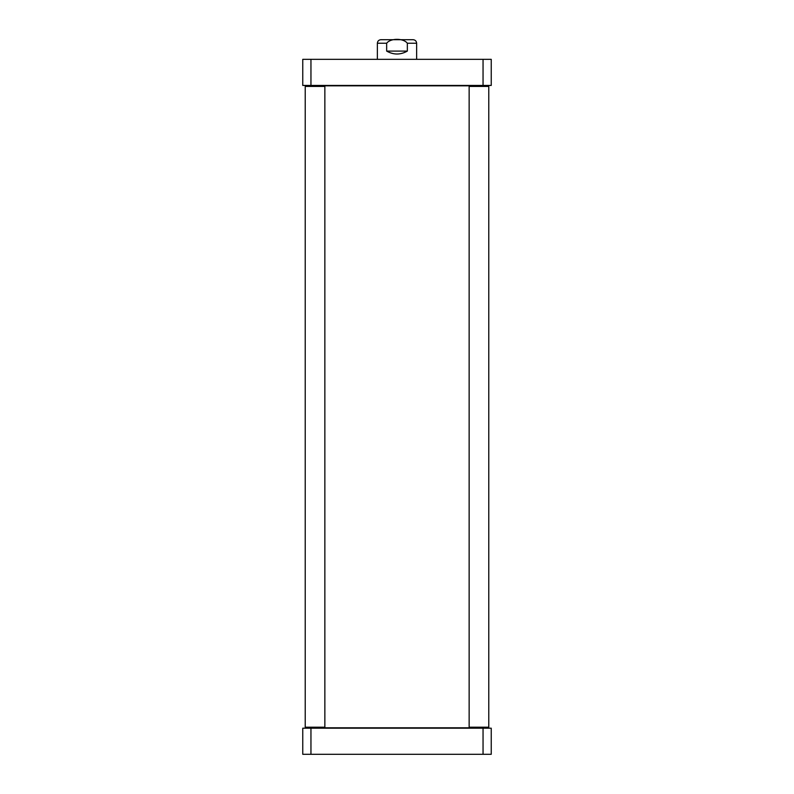 <?xml version="1.0" encoding="UTF-8"?>
<svg xmlns="http://www.w3.org/2000/svg" width="794" height="794" viewBox="0 0 794 794"><rect width="100%" height="100%" fill="white"/><g stroke="black" fill="none" stroke-linecap="round" stroke-linejoin="round"><path stroke-width="1.19" d="M469.74 727.8L469.145 727.205L488.776 727.205L488.191 727.8L324.26 727.8L324.855 727.205L305.224 727.205L305.224 86.427L324.855 86.427L324.855 727.205M305.809 85.831L305.224 86.427L305.809 85.831L469.74 85.831L469.145 86.427L488.776 86.427L488.776 727.205M407.342 43.233L416.632 43.233C416.423 41.09 415.242 39.908 413.098 39.7L380.902 39.7C378.758 39.908 377.577 41.09 377.368 43.233L386.658 43.233C390.579 38.033 403.421 38.033 407.342 43.233L407.342 51.084C400.444 54.985 393.556 54.985 386.658 51.084L386.658 43.233M377.368 59.332L377.368 43.233M407.342 51.084L386.658 51.084M491.238 59.332L302.762 59.332L302.762 85.444L491.238 85.444L491.238 59.332M310.95 59.332L310.95 85.444M483.05 59.332L483.05 85.444M488.776 86.427L488.191 85.831L469.74 85.831M305.224 727.205L305.809 727.8L324.26 727.8M483.05 754.3L491.238 754.3L491.238 728.187L302.762 728.187L302.762 754.3L483.05 754.3L483.05 728.187M310.95 754.3L310.95 728.187M416.632 59.332L416.632 43.233M469.145 727.205L469.145 86.427M324.26 85.831L324.855 86.427"/></g></svg>
